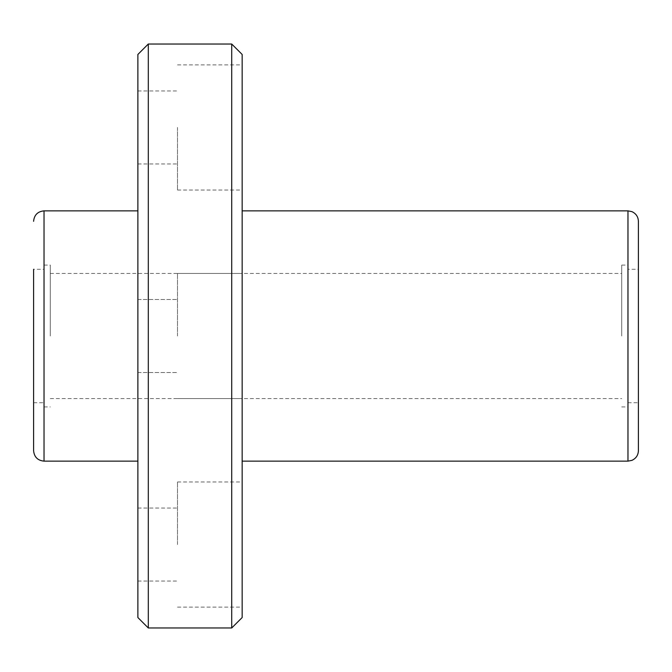 <?xml version="1.0" encoding="UTF-8"?>
<svg xmlns="http://www.w3.org/2000/svg" width="672" height="672" viewBox="0 0 672 672"><rect width="100%" height="100%" fill="white"/><g stroke="black" fill="none" stroke-linecap="round" stroke-linejoin="round"><path stroke-width="0.5" stroke-dasharray="3.36 2.52" d="M33.6 269.262L33.6 402.738L33.6 269.262L44.024 269.262L44.024 402.738L44.024 269.262M638.4 450.702L638.4 221.298M627.976 402.738L638.4 402.738L638.4 269.262L627.976 269.262L627.976 402.738L627.976 269.262M242.155 617.543L242.155 54.457M242.155 127.445L242.155 190.016L242.155 127.445M242.155 336L242.155 273.437L242.155 336M242.155 544.555L242.155 481.984L242.155 544.555M231.722 627.976L231.722 44.024M148.302 627.976L148.302 44.024M137.878 617.543L137.878 54.457M137.878 336L137.878 461.135L137.878 336M137.878 127.445L137.878 163.943L137.878 127.445M137.878 544.555L137.878 508.057L137.878 544.555M177.5 127.445L177.5 190.016L177.5 127.445M177.5 336L177.5 273.437L177.5 336M177.5 544.555L177.5 481.984L177.5 544.555M627.976 461.135L627.976 210.865M621.718 336L621.718 265.096L621.718 336M50.282 336L50.282 265.096L50.282 336M44.024 461.135L44.024 210.865M137.878 163.943L177.5 163.943M137.878 90.955L177.5 90.955M177.5 190.016L242.155 190.016M177.5 64.882L242.155 64.882M137.878 372.498L177.5 372.498L137.878 372.498M137.878 299.502L177.5 299.502L137.878 299.502M177.5 398.563L242.155 398.563L177.5 398.563M177.5 273.437L242.155 273.437L177.5 273.437M137.878 581.045L177.5 581.045M137.878 508.057L177.5 508.057M177.5 607.118L242.155 607.118M177.5 481.984L242.155 481.984M621.718 406.904L627.976 406.904M621.718 265.096L627.976 265.096M50.282 398.563L621.718 398.563M50.282 273.437L621.718 273.437M33.6 402.738L44.024 402.738M44.024 406.904L50.282 406.904M44.024 265.096L50.282 265.096"/><path stroke-width="1.01" d="M33.6 269.262L33.6 450.702L33.6 269.262M638.4 221.298L638.4 450.702C638.19 455.246 636.014 458.464 631.89 460.37L627.976 461.135L627.976 210.865L631.89 211.63C636.014 213.536 638.19 216.754 638.4 221.298M638.4 269.262L638.4 402.738M242.155 54.457L242.155 617.543L231.722 627.976L231.722 44.024L242.155 54.457M148.302 627.976L137.878 617.543L137.878 54.457L148.302 44.024L148.302 627.976L231.722 627.976M33.6 221.298C34.222 214.964 37.691 211.487 44.024 210.865L44.024 461.135C37.691 460.513 34.222 457.036 33.6 450.702M242.155 461.135L627.976 461.135M242.155 210.865L627.976 210.865M148.302 44.024L231.722 44.024M44.024 461.135L137.878 461.135M44.024 210.865L137.878 210.865"/></g></svg>
